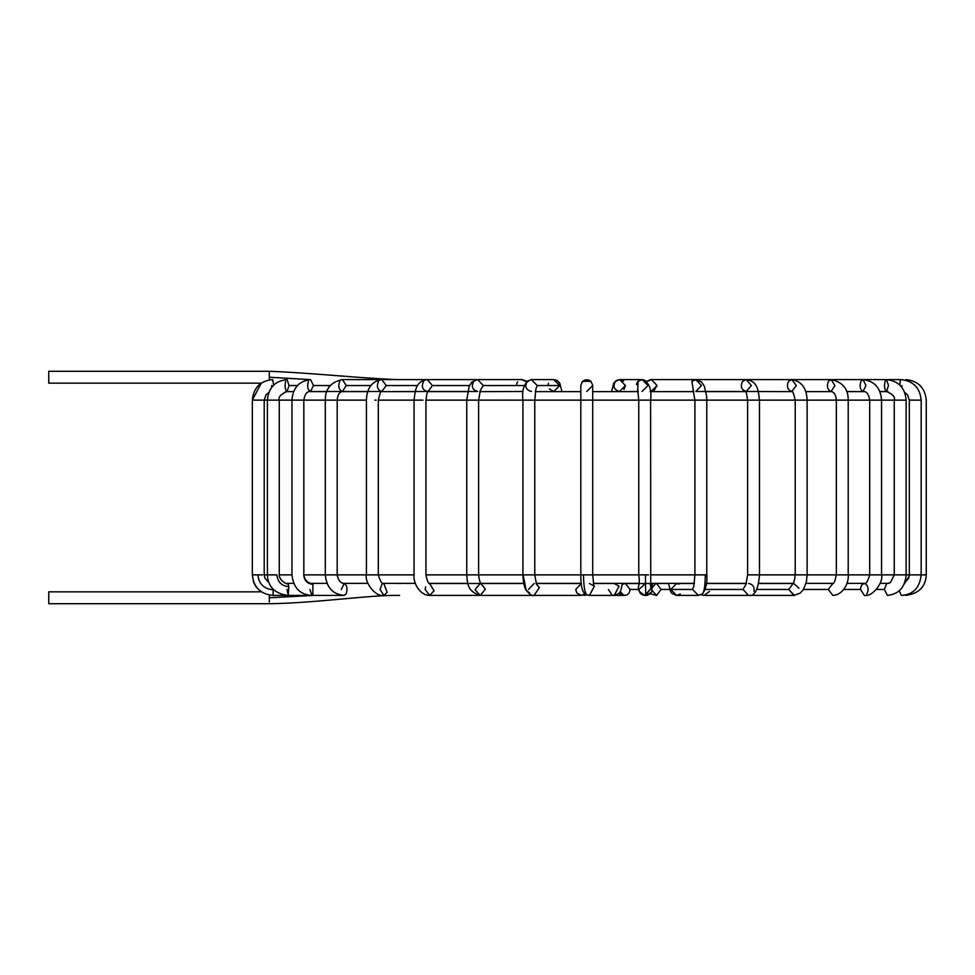 <?xml version="1.0" encoding="UTF-8"?>
<svg xmlns="http://www.w3.org/2000/svg" width="975" height="975" viewBox="0 0 975 975"><rect width="100%" height="100%" fill="white"/><g stroke="black" fill="none" stroke-linecap="round" stroke-linejoin="round"><path stroke-width="1.46" d="M48.75 383.163L48.75 371.28L48.75 383.163L261.215 383.163L252.342 400.128L252.342 574.872L257.9 574.872L252.342 574.872L252.342 400.128L258.802 400.128L252.342 400.128C253.549 387.697 260.313 380.847 272.647 379.592L273.67 385.076L272.647 379.592M48.75 371.28L269.307 371.28L48.75 371.28M269.307 379.872L269.307 371.28L269.307 379.872M309.636 379.592L269.307 377.227L309.636 379.592M397.593 391.475L399.299 391.645L397.593 391.475M271.623 385.539L271.672 387.331M285.431 391.645L287.04 391.475L289.063 385.539L287.04 379.592L289.063 385.539L287.04 391.475C285.102 389.854 284.627 386.478 285.602 381.335C284.627 386.478 285.102 389.854 287.04 391.475L293.609 391.645L285.504 391.645M309.063 391.645L310.538 391.475L313.499 385.539L310.538 379.592L313.499 385.539L310.538 391.475C307.698 389.854 307.003 386.478 308.441 381.335C307.003 386.478 307.698 389.854 310.538 391.475L342.42 391.475L346.247 385.539L342.42 379.592L346.247 385.539L342.42 391.475C338.788 389.854 337.886 386.478 339.727 381.335C337.886 386.478 338.788 389.854 342.42 391.475L381.737 391.475L386.283 385.539L381.737 379.592L386.283 385.539L381.737 391.475C377.398 389.854 376.326 386.478 378.519 381.335M341.116 391.645L342.42 391.475C339.337 392.157 337.582 395.046 337.192 400.128L366.417 400.128L366.417 574.872L375.826 574.872L366.417 574.872L366.417 400.128L337.192 400.128L337.192 574.872L366.417 574.872L337.192 574.872C338.081 580.137 340.421 583.026 344.199 583.525L344.199 583.525C346.954 585.085 347.661 588.449 346.271 593.641L344.187 595.408L346.271 593.641C347.661 588.449 346.954 585.085 344.163 583.525L341.287 589.461M380.64 391.645L427.282 391.475C422.382 389.854 421.163 386.478 423.65 381.335M517.164 382.688L517.664 381.883M516.908 383.26L516.567 384.516M466.745 400.128L425.929 400.128L478.615 400.128L466.745 400.128L466.745 574.872L478.615 574.872L466.745 574.872L466.745 400.128L469.158 386.258L471.912 382.066L477.677 379.592L483.247 385.539L480.09 390.878L483.247 385.539L477.665 379.592L522.064 379.592L526.451 381.859L522.064 379.592L526.975 381.322L531.351 379.592L553.91 379.592L559.76 385.539L553.91 391.475L559.76 385.539L537.225 385.539L531.375 379.592L537.225 385.539L535.702 389.525L537.225 385.539L559.76 385.539L553.678 379.604M548.511 383.26L548.157 384.516M584.025 595.408L586.767 594.799M580.82 385.539C582.441 379.872 585.817 378.471 590.96 381.335L582.587 381.31L590.96 381.335C585.817 378.471 582.441 379.872 580.82 385.539L582.562 381.335L580.82 385.539L582.16 381.786L580.82 385.539L580.82 574.872L583.464 574.872L580.82 574.872L580.82 400.128L590.96 400.128L522.905 400.128L522.905 574.872L522.905 400.128L580.82 400.128M636.382 384.516L637.601 381.798M637.747 381.627L637.821 389.525L638.016 381.335L642.147 379.592L638.016 381.335M639.247 380.384L642.147 379.592L647.997 385.539L642.025 391.475M646.145 381.201L643.853 379.86M651.227 379.604L646.547 381.322L642.172 379.592L619.612 379.592L615.481 381.335C612.653 386.478 614.031 389.854 619.612 391.475L619.625 391.475C614.031 389.854 612.653 386.478 615.481 381.335L619.612 379.592L625.463 385.539L623.939 389.525M621.319 379.86L623.598 381.188M623.793 595.237C627.437 595.603 629.545 593.678 630.082 589.461L625.475 583.55L630.082 589.461C629.545 593.678 627.437 595.603 623.793 595.237L620.246 591.715M622.403 584.342L624.975 583.525L622.513 583.525M630.082 589.461L638.881 589.461L630.082 589.461M901.339 595.408L899.303 590.753L901.339 595.408C913.148 594.677 919.754 587.84 921.18 574.872L926.25 574.872L921.18 574.872L921.18 400.128C919.973 387.697 913.209 380.847 900.876 379.592L900.144 381.335L900.876 379.592L886.482 379.592L885.044 381.335L886.482 379.592L791.785 379.592L788.568 381.335L791.785 379.592L746.241 379.592L742.609 381.335L746.241 379.592L695.858 379.592L691.909 381.335L693.432 390.878L691.909 381.335L695.858 379.592L701.427 385.539L695.858 391.475L745.485 391.475M649.35 380.043L650.812 379.641M702.146 594.055L702.585 593.872C706.119 588.473 707.509 582.136 706.777 574.872L705.315 574.872C705.108 586.621 704.047 593.019 702.146 594.055C704.047 593.019 705.108 586.621 705.315 574.872L706.777 574.872L706.777 400.128L759.476 400.128L747.593 400.128L747.593 574.872L759.476 574.872L747.593 574.872L747.593 400.128L705.705 400.128L706.777 400.128L706.619 396.143L704.377 386.258L701.61 382.066L695.858 379.592L651.458 379.592L647.522 381.335L651.458 379.592L657.04 385.539L653.884 390.878M650.337 593.824L656.565 595.408L661.074 589.461L656.565 583.525L661.074 589.461L656.565 595.408L652.141 590.582M652.324 587.45L655.943 583.355M661.074 589.461L669.703 589.461L661.074 589.461M905.714 595.408L905.714 595.408C918.877 593.629 925.726 586.792 926.25 574.872L926.25 400.128C925.019 387.672 918.17 380.835 905.726 379.592L905.726 379.592M775.929 391.475L774.223 391.645L775.929 391.475M903.959 584.476L909.919 574.872L903.959 584.476M921.022 574.872L909.919 574.872L921.022 574.872M909.309 574.872L909.309 400.128L909.309 574.872L894.258 574.872L909.309 574.872L908.663 578.285L904.727 582.709M921.156 400.128L909.309 400.128L921.156 400.128M901.863 387.331L901.912 385.539L901.863 387.331M900.144 381.335L899.852 385.076L900.144 381.335M773.053 391.475L771.396 391.645M876.501 589.461L884.386 589.461L886.592 583.745L887.421 583.525L886.592 583.745L884.386 589.461L876.501 589.461M887.408 595.408L884.386 589.461L887.408 595.408C898.804 594.165 905.044 587.316 906.128 574.872L906.128 400.128L894.258 400.128L894.258 574.872L894.258 400.128L906.128 400.128C905.019 387.745 898.475 380.908 886.482 379.592L888.517 385.539L886.482 391.475L888.517 385.539M886.592 583.745L890.407 582.636L886.592 583.745M885.044 381.335C884.069 386.478 884.544 389.854 886.482 391.475C884.544 389.854 884.069 386.478 885.044 381.335M764.522 391.475L762.998 391.645M869.688 574.872L846.19 574.872L869.688 574.872L869.688 400.128L869.688 574.872L881.558 574.872L869.688 574.872C867.787 581.441 866.007 584.317 864.35 583.525L865.386 583.745C862.558 583.245 860.925 585.146 860.486 589.461L864.35 595.408L860.486 589.461L843.777 589.461L860.486 589.461C860.925 585.146 862.558 583.245 865.386 583.745C868.493 586.438 868.932 589.924 866.69 594.189M864.35 595.408C872.991 597.114 883.606 581.856 881.558 574.872L894.258 574.872L881.558 574.872L881.558 400.128L869.688 400.128L894.258 400.128L881.558 400.128C880.62 387.855 874.429 381.006 862.985 379.592L860.888 381.335C859.463 386.478 860.157 389.854 862.985 391.475L865.958 385.539L862.985 391.475C860.157 389.854 859.463 386.478 860.888 381.335L862.985 379.592L865.958 385.539M803.437 589.461L828.263 589.461L832.857 583.525L828.263 589.461L803.437 589.461M832.845 595.408L828.263 589.461L832.845 595.408C843.095 595.055 849.091 582.745 848.213 574.872L848.213 400.128L836.343 400.128L836.343 574.872L846.19 574.872L836.343 574.872L836.343 400.128L869.688 400.128L848.213 400.128C848.299 388.842 842.595 382.005 831.102 379.592L828.397 381.335C826.556 386.478 827.458 389.854 831.102 391.475L834.917 385.539L831.102 391.475C827.458 389.854 826.556 386.478 828.397 381.335L831.102 379.592L834.917 385.539M731.677 391.475L730.726 391.645M756.758 589.461L788.702 589.461L793.053 583.598L788.702 589.461L756.758 589.461M793.869 583.525L798.939 588.242M709.41 591.423L704.121 595.408L748.605 595.408L743.011 589.461L705.242 589.461L743.011 589.461L748.605 595.408L793.882 595.408L788.702 589.461L794.418 595.372M805.618 574.872L795.222 574.872L805.618 574.872M795.222 574.872L795.222 400.128L795.222 574.872L759.476 574.872L795.222 574.872C794.662 579.796 793.869 582.77 792.87 583.781L793.821 583.525M793.882 595.408L800.292 593.068L803.51 589.351L806.374 581.917L807.105 574.872L836.343 574.872L807.105 574.872L807.105 400.128L795.222 400.128L836.343 400.128L807.105 400.128C806.678 388.135 801.572 381.286 791.785 379.592L796.331 385.539L791.785 391.475L796.331 385.539M788.568 381.335C786.374 386.478 787.447 389.854 791.785 391.475C787.447 389.854 786.374 386.478 788.568 381.335M704.121 595.408L701.122 594.799M743.011 589.461L746.143 584.135L743.011 589.461M748.593 583.525L749.543 583.611C753.212 584.829 754.662 587.438 753.894 591.423M742.609 381.335C740.122 386.478 741.341 389.854 746.241 391.475C741.341 389.854 740.122 386.478 742.609 381.335M762.584 595.408L748.605 595.408C754.577 596.615 758.209 589.778 759.476 574.872L759.476 400.128L795.222 400.128L759.476 400.128C758.257 390.756 758.002 381.249 746.241 379.592L751.384 385.539L746.241 391.475L792.163 391.645M681.342 391.475L680.489 391.645L681.342 391.475M680.306 594.055L676.577 595.408L670.715 589.461L676.577 583.525L679.075 584.098M694.383 583.525L676.577 583.525L670.715 589.461L676.577 595.408L698.417 595.408L692.567 589.461L694.005 585.561L692.567 589.461L670.715 589.461L692.567 589.461L698.417 595.408L702.585 593.872M705.315 574.872L694.907 574.872L705.315 574.872M694.907 574.872L694.907 400.128L694.907 574.872L650.618 574.872L694.907 574.872L693.834 586.146M705.705 400.128L694.907 400.128L705.705 400.128M650.154 391.304L651.458 391.475L650.154 391.304M657.04 385.539L650.873 391.645L693.737 391.645L650.191 391.645L693.737 391.645M625.45 583.525L645.487 583.562L638.905 589.461C639.429 593.434 641.684 595.396 645.694 595.347L650.739 588.717L644.841 595.408L647.156 595.347C652.372 593.117 653.384 589.668 650.191 584.976C653.384 589.668 652.372 593.117 647.144 595.347L651.751 591.837L652.372 583.355M638.747 574.872L592.702 574.872L638.747 574.872L638.747 400.128L638.747 574.872C641.367 589.656 632.933 587.645 644.841 595.408L645.694 595.347L645.462 574.872L638.747 574.872L645.462 574.872L645.694 595.347M648.594 574.872L645.462 574.872L648.594 574.872M650.739 588.876L650.618 400.128L638.747 400.128L694.907 400.128L650.618 400.128C651.885 388.928 649.057 382.09 642.147 379.592M625.463 385.539L619.32 391.645L638.198 391.475M618.893 593.458L624.975 595.408L614.213 595.408L619.088 586.194L614.213 583.525L619.088 586.194L614.213 595.408L611.934 594.933L608.388 589.461M614.213 595.408L589.497 595.408L594.372 586.194L593.665 585.317L594.372 586.194L589.448 595.408M587.218 594.933L587.218 594.933C584.963 593.86 583.708 587.169 583.464 574.872C583.708 587.169 584.963 593.86 587.218 594.933M591.996 574.872L583.464 574.872L591.996 574.872M589.497 583.525L593.86 585.902L592.702 574.872L592.702 400.128L590.96 400.128L638.747 400.128L592.702 400.128L592.702 385.539C591.082 379.872 587.706 378.471 582.562 381.335C587.706 378.471 591.082 379.872 592.702 385.539L586.767 391.475L592.702 385.539C591.082 379.872 587.706 378.471 582.562 381.335C587.706 378.471 591.082 379.872 592.702 385.539M585.646 594.141L581.295 595.408L585.146 593.751L581.295 595.408L576.786 592.934L575.737 589.461L581.307 583.525L536.092 583.525M528.511 589.461L534.081 583.525M536.311 584.025L539.37 587.645L534.056 595.408L539.37 587.645L536.311 584.025M529.559 592.934L526.147 590.192L523.112 574.872L526.147 590.192L529.559 592.934M534.727 574.872L523.112 574.872L534.727 574.872M531.497 391.475L531.375 391.475C525.793 389.854 524.416 386.478 527.243 381.335M535.299 391.645L580.82 391.645L535.299 391.645L554.214 391.645L549.4 388.94M475.142 589.461L480.248 583.525L429.658 583.525L434.046 590.838L429.658 595.408L425.149 589.461L425.636 586.792M581.295 595.408L480.248 595.408L485.355 589.229L480.919 583.574L485.355 589.229L480.248 595.408L475.154 589.924M428.049 391.475L477.677 391.475C472.351 389.854 471.035 386.478 473.728 381.335M483.247 385.539L524.501 385.539L483.247 385.539M522.064 391.475L479.798 391.645M466.745 574.872C467.488 581.575 466.391 591.362 480.248 595.408L429.658 595.408L434.046 590.838L429.658 583.525C428.488 583.988 427.245 581.1 425.929 574.872L466.745 574.872L425.929 574.872L425.929 400.128C426.867 393.266 427.647 390.305 428.281 391.219L427.282 391.475M414.046 574.872L414.046 400.128L414.046 574.872L375.826 574.872L414.046 574.872C413.071 583.135 419.884 595.347 429.658 595.408M422.955 400.128C426.745 400.128 426.745 400.128 422.955 400.128L414.046 400.128L422.955 400.128C426.745 400.128 426.745 400.128 422.955 400.128M428.11 391.402L432.425 385.539L427.282 379.592L432.425 385.539L428.11 391.402M432.425 385.539L469.487 385.539L432.425 385.539M492.18 391.475L493.033 391.645L492.18 391.475M366.417 574.872C364.297 581.49 375.009 597.212 383.845 595.408L387.136 592.349L383.845 583.525L387.136 592.349L383.845 595.408L380.079 589.461L381.847 584.427M376.179 400.128L374.875 400.128L376.179 400.128M386.283 385.539L417.727 385.539L386.283 385.539M462.625 583.355L461.09 583.525L462.625 583.355M461.029 583.525L462.503 583.355M336.387 574.872L325.309 574.872L336.387 574.872M325.309 574.872C326.564 587.547 332.853 594.384 344.199 595.408L311.915 595.408L312.89 594.616L312.914 584.354L311.915 583.525L312.914 584.354C307.32 583.781 304.261 580.625 303.725 574.872L325.309 574.872L325.309 400.128L325.309 574.872L303.725 574.872C304.261 580.625 307.32 583.781 312.914 584.354L312.89 594.616L311.915 595.408L309.94 589.461M335.802 400.128L325.309 400.128L335.802 400.128M346.247 385.539L370.841 385.539L346.247 385.539M441.846 391.475L443.15 391.645L441.846 391.475M291.964 574.872L291.964 400.128L291.964 574.872L279.264 574.872L291.964 574.872C293.414 587.864 300.068 594.701 311.915 595.408L287.991 595.408C274.792 593.641 267.93 586.792 267.394 574.872L276.949 574.872L267.394 574.872L267.394 400.128L267.394 574.872L264.213 574.872L267.394 574.872M303.042 400.128L291.964 400.128L303.042 400.128M313.499 385.539L330.342 385.539L313.499 385.539M288.222 595.225L288.844 586.658L287.991 583.525L288.844 586.658L288.222 595.225L287.016 589.461M288.844 586.658C281.629 585.975 277.668 582.051 276.949 574.872C277.668 582.051 281.629 585.975 288.844 586.658M275.949 574.872L276.949 574.872L275.949 574.872M278.911 400.128L267.394 400.128L278.911 400.128M289.063 385.539L297.46 385.539L289.063 385.539M409 391.475L410.524 391.645M273.073 589.034L273.073 589.778C273.122 596.566 273.158 596.468 273.195 589.461C273.158 596.468 273.122 596.566 273.073 589.778L273.073 589.034M273.195 589.168L273.195 589.461C273.158 596.468 273.122 596.566 273.073 589.778C263.908 588.949 258.85 583.988 257.9 574.872C258.85 583.988 263.908 588.949 273.073 589.778M262.604 574.872L257.9 574.872L262.604 574.872M264.127 400.128L258.802 400.128L264.127 400.128M400.469 391.475L402.127 391.645M313.999 595.408L269.307 597.773L269.307 601.977L269.307 597.773L313.999 595.408M269.307 595.055L269.307 597.773L269.307 595.055M48.75 603.72L48.75 591.837L48.75 603.72L269.307 603.72C315.62 603.159 371.828 594.628 399.592 595.408M48.75 591.837L261.422 591.837L48.75 591.837M480.346 390.414L478.615 400.128L522.905 400.128L478.615 400.128L478.615 574.872L522.905 574.872L478.615 574.872C479.188 579.759 480.005 582.709 481.065 583.72L480.297 583.525M535.884 388.94L534.775 400.128L534.775 574.872L580.82 574.872L534.775 574.872L536.567 584.476M414.046 400.128L378.3 400.128L414.046 400.128C415.265 390.756 415.521 381.249 427.282 379.592L477.677 379.592M325.309 400.128L303.834 400.128L325.309 400.128C325.223 388.842 330.927 382.005 342.42 379.592L427.282 379.592M291.964 400.128L279.264 400.128L291.964 400.128C292.902 387.855 299.093 381.006 310.538 379.592M267.394 400.128L264.213 400.128L267.394 400.128C268.503 387.745 275.048 380.908 287.04 379.592M309.233 391.645L326.82 391.645L310.538 391.475C307.027 391.133 304.797 394.022 303.834 400.128L303.834 574.872C304.797 580.137 307.491 583.013 311.915 583.525M341.482 391.645L367.746 391.645L341.482 391.645M381.359 391.645L415.131 391.645L381.359 391.645M427.915 391.645L467.537 391.645L427.915 391.645M592.702 391.645L638.223 391.645L592.702 391.645M705.997 391.645L745.607 391.645L705.997 391.645M805.777 391.645L832.053 391.645L805.777 391.645M846.702 391.645L864.289 391.645L846.641 391.475M879.913 391.645L888.018 391.645L879.84 391.475M888.749 583.355L880.047 583.355L888.749 583.355M865.325 583.355L846.885 583.355L865.325 583.355M833.247 583.355L806.02 583.355L833.247 583.355M793.236 583.355L758.696 583.355L793.236 583.355M746.448 583.355L706.363 583.355L746.448 583.355M694.407 583.355L650.654 583.355L694.407 583.355M638.771 583.355L593.275 583.355L638.771 583.355M581.283 583.355L536.031 583.355L581.283 583.355M523.721 583.355L480.724 583.355L523.721 583.355M467.854 583.355L429.171 583.355L467.854 583.355M415.399 583.355L382.822 583.355L415.399 583.355M367.965 583.355L342.822 583.355L367.965 583.355M326.991 583.355L310.318 583.355L326.991 583.355M293.743 583.355L286.26 583.355L293.743 583.355M397.593 379.592C361.043 378.373 309.465 372.706 269.307 371.28M399.348 583.355L397.666 583.525M261.007 591.837L255.877 586.572L253.744 582.453L252.342 574.872C253.622 587.389 260.557 594.238 273.134 595.408L311.915 595.408M553.934 379.592L557.139 380.469L559.772 383.163L561.953 391.645L559.772 383.163L557.139 380.469L553.91 379.592M619.612 379.592L616.383 380.469L613.75 383.163L611.569 391.645L613.75 383.163L616.383 380.469L619.612 379.592M646.303 583.525L668.57 583.525M684.901 583.355L686.034 583.525M789.677 583.525L790.713 583.355M711.019 583.355L712.493 583.525M829.335 583.525L830.7 583.355M831.102 391.475L831.102 391.475C834.186 392.157 835.941 395.046 836.343 400.128M861.608 583.525L863.204 583.355M864.289 391.645L862.985 391.475C866.495 391.133 868.725 394.022 869.688 400.128M885.544 583.525L887.262 583.355M888.018 391.645L886.482 391.475C892.856 394.302 895.452 397.178 894.258 400.128M774.174 583.355L775.856 583.525M909.309 400.128L907.518 394.802L904.69 392.413M770.591 583.355L772.029 583.525M887.408 583.525L890.407 582.636L894.258 574.872M762.584 583.525L761.012 583.172M862.985 379.592L831.102 379.592M832.845 583.525L832.845 583.525C833.893 583.891 835.051 581.003 836.343 574.872M758.66 583.525L793.114 583.525M795.222 400.128C793.516 392.974 792.37 390.085 791.785 391.475M706.351 583.525L746.387 583.525M747.593 574.872L745.887 584.622M747.593 400.128C746.655 393.266 745.875 390.305 745.241 391.219L746.241 391.475M668.545 583.355L670.666 591.74L671.97 593.47L676.577 595.408M694.907 400.128L693.176 390.414M651.458 379.592L646.547 381.322M638.747 400.128L637.638 388.94M622.525 583.355L620.612 591.021L618.954 593.397L614.323 595.408M614.213 583.525L593.3 583.525M589.497 595.408L586.913 594.86C582.684 593.714 580.649 587.048 580.82 574.872M534.081 595.408C532.545 596.383 529.9 594.653 526.147 590.192C524.306 587.45 523.234 582.343 522.905 574.872M522.905 400.128C521.649 388.928 524.465 382.09 531.375 379.592M523.758 583.525L480.87 583.525M522.064 379.592L526.975 381.322M517.579 583.355L516.957 583.525M488.621 583.355L487.488 583.525M383.845 583.525C382.066 584.269 380.213 581.38 378.3 574.872L378.3 400.128C380.006 392.974 381.164 390.085 381.737 391.475M366.417 400.128C366.856 388.135 371.95 381.286 381.737 379.592M440.103 583.355L438.397 583.525M287.991 583.525C288.015 585.122 279.228 581.088 279.264 574.872L279.264 400.128C278.082 397.178 280.666 394.302 287.04 391.475M409.073 583.355L407.209 583.525M268.844 582.465L264.908 578.224L264.213 574.872L264.213 400.128L266.004 394.802L268.832 392.413M401.371 583.355L399.592 583.525"/></g></svg>
